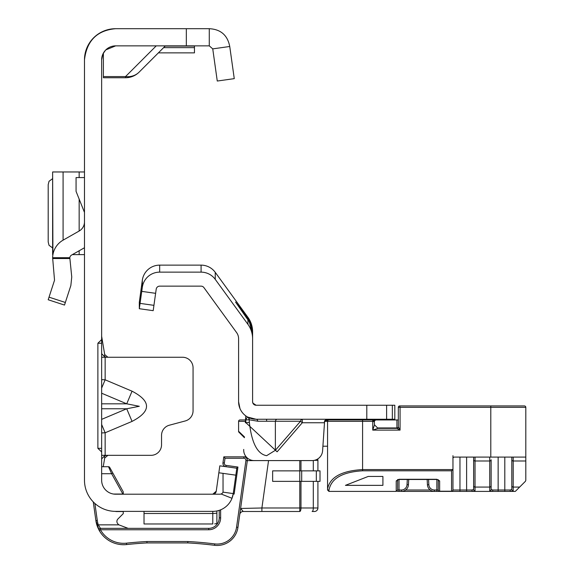 <?xml version="1.0" encoding="UTF-8"?>
<svg xmlns="http://www.w3.org/2000/svg" width="574" height="574" viewBox="0 0 574 574"><rect width="100%" height="100%" fill="white"/><g stroke="black" fill="none" stroke-linecap="round" stroke-linejoin="round"><path stroke-width="0.86" d="M101.641 388.096L105.142 379.809L101.641 379.644M101.641 393.219L126.718 403.816L139.317 406.292L126.718 408.767L132.056 421.402C151.342 411.328 151.342 401.255 132.056 391.188L105.142 379.809L105.142 357.258L101.641 357.258M84.478 59.875A31.175 31.175 0 0 1 115.647 28.7C97.128 30.314 86.731 40.704 84.478 59.875L84.478 480.201A31.175 31.175 0 0 0 115.647 511.377L115.403 511.369A2.102 2.102 0 0 0 116.249 511.549A2.102 2.102 0 0 1 115.403 511.369M102.811 54.272L101.641 59.875L101.641 480.201A14.013 14.013 0 0 0 115.647 494.207L212.782 494.207A3.501 3.501 0 0 0 216.247 491.193L212.782 494.207L214.497 493.762L212.782 494.207L219.856 494.207A3.501 3.501 0 0 0 223.049 492.155L233.245 493.583A20.664 20.664 0 0 1 212.782 511.377L115.647 511.377M101.641 432.94L105.142 432.774L101.641 424.487M101.641 455.333L151.027 455.333A10.511 10.511 0 0 0 161.538 444.821L161.538 435.372A10.511 10.511 0 0 1 169.323 425.219L185.273 420.95A10.511 10.511 0 0 0 193.058 410.797L193.058 367.762A10.511 10.511 0 0 0 182.554 357.258L106.319 357.258L107.912 357.258L104.698 354.581L101.641 336.242M103.062 53.726L105.559 50.16M105.824 49.888L115.647 45.863L209.28 45.863L212.746 48.876L229.744 46.487L234.264 78.645L217.266 81.034L212.746 48.876M115.647 28.7L209.28 28.7L209.28 45.863M214.669 523.897L216.879 523.574L216.879 510.96L217.725 510.774M216.247 491.193A3.501 3.501 0 0 1 215.659 492.7A3.501 3.501 0 0 0 216.247 491.193L218.838 472.775L223.035 473.363L223.042 492.155M221.098 493.984L232.004 498.289L233.245 493.583L236.811 468.226L219.813 465.837L218.838 472.775L235.835 475.164L223.035 473.363M101.641 343.245L97.881 343.245L97.881 448.323L101.641 448.323M97.881 343.245L101.641 339.614M101.641 451.953L97.881 448.323M101.641 59.875A14.013 14.013 0 0 1 115.647 45.863M209.28 28.7C220.717 29.274 227.541 35.208 229.744 46.487M234.264 78.645L217.266 81.034M144.024 513.493L144.024 523.983L212.782 523.983L212.782 513.493L144.024 513.493L144.024 511.377M212.782 494.207A3.501 3.501 0 0 0 214.267 493.877A3.501 3.501 0 0 1 212.782 494.207M156.243 45.863L125.534 76.579L125.534 77.741L103.392 77.741L103.392 76.579L125.534 76.579A19.265 17.127 45 0 0 139.159 72.094L165.391 45.863M125.534 77.741A19.265 19.265 0 0 0 139.159 72.094A19.265 19.265 0 0 1 125.534 77.741M103.392 53.088L103.392 76.579M194.457 45.863L194.457 52.865L158.381 52.865M105.142 357.258L106.319 357.258L104.317 356.418L101.641 353.692M107.912 455.333L104.698 458.009L104.317 456.172L106.355 455.333M104.317 456.172L101.641 458.891M104.698 458.009L103.241 466.712M104.317 356.418L104.698 354.581M101.641 403.816L126.718 403.816L132.056 391.188M48.187 299.757L64.51 305.067L48.187 299.757L54.53 280.227L52.629 257.712A20.664 20.664 0 0 1 63.083 240.162L79.155 231.028A10.511 10.511 0 0 0 84.478 221.887M84.478 247.746L71.563 255.078A3.501 3.501 0 0 0 69.813 257.712L71.75 276.984L70.853 285.529L64.51 305.067M84.478 212.394L76.069 191.379L76.069 177.567L84.478 177.567M52.629 171.963L84.478 171.963M52.629 172.057L52.923 254.626M72.367 254.626L84.478 254.626M52.629 178.636L49.027 181.284L48.187 184.706L48.187 241.876L49.027 245.299L52.629 247.946M94.889 503.455L97.271 520.403A26.619 26.619 0 0 0 98.297 524.858L118.89 524.858A14.013 14.013 0 0 1 117.828 523.811A3.501 3.501 0 0 1 117.928 518.975L123.252 513.651L123.252 511.549L116.249 511.549M224.355 463.01L222.963 462.816A3.501 3.501 0 0 0 225.259 466.605A3.501 3.501 0 0 1 222.963 462.816L223.803 456.847L243.828 456.847A3.501 3.501 0 0 1 247.301 460.836L237.945 527.37A21.016 21.016 0 0 1 214.532 545.3A381.129 381.129 0 0 0 187.798 542.918L146.987 542.918L146.951 541.519L187.834 541.519A382.528 382.528 0 0 1 214.712 543.908A19.616 19.616 0 0 0 236.56 527.176L245.909 460.642A2.102 2.102 0 0 0 243.828 458.246L225.022 458.246L224.355 463.01A2.102 2.102 0 0 0 226.142 465.385L237.937 467.042L234.135 494.099L233.188 493.963M116.902 521.45A3.501 3.501 0 0 1 117.928 518.975M118.89 524.858L128.16 528.36M101.641 466.712L108.508 466.712A1.399 1.399 0 0 1 109.727 467.437L123.252 491.832L123.252 494.035L113.444 494.035M99.173 530.362L97.487 526.767L99.223 530.448L95.887 520.596L93.253 501.884M314.322 460.348L317.91 460.348A3.501 3.501 0 0 0 317.644 459.006A3.501 3.501 0 0 1 317.91 460.348L317.91 470.859M220.631 509.827L220.631 517.856A11.911 11.911 0 0 1 208.721 529.759L100.443 529.759L99.223 530.448L96.963 525.289L98.297 524.858L100.443 528.36L208.721 528.36A10.511 10.511 0 0 0 219.225 517.856L219.225 510.343M98.111 528.267L95.887 520.596L97.415 526.58M105.731 538.254L106.542 538.907L105.731 538.254M97.271 520.403L95.887 520.596A28.018 28.018 0 0 0 96.963 525.289A28.018 28.018 0 0 1 95.887 520.596L97.106 525.712M247.329 460.348A3.501 3.501 0 0 0 243.828 456.847L246.174 456.847M122.872 494.035L111.614 473.722L108.508 466.712M300.977 481.364L300.977 507.983A3.501 1.198 -90 0 1 299.779 511.491L243.225 511.491L261.895 511.491L261.895 507.983L299.779 507.983L299.779 481.364L272.643 481.364L272.643 470.859L299.779 470.859L299.779 460.585M317.91 481.364L317.91 507.983A3.501 3.501 0 0 1 314.409 511.491L312.105 511.491A3.501 1.198 -90 0 0 313.304 507.983L313.304 481.364M258.343 460.585L245.909 460.642M239.753 514.505A3.501 3.501 0 0 1 243.225 511.491L240.599 508.471L261.895 507.983L268.553 460.585M236.352 468.233L237.937 467.042M223.803 456.847L225.022 458.246M236.56 527.176L237.945 527.37A21.016 21.016 0 0 1 214.532 545.3A381.129 381.129 0 0 0 187.798 542.918L187.834 541.519M126.632 544.561A381.129 381.129 0 0 1 146.987 542.918A381.129 381.129 0 0 0 126.632 544.561A28.018 28.018 0 0 1 99.223 530.448A1.399 1.399 0 0 1 99.037 529.759A1.399 1.399 0 0 0 99.223 530.448A28.018 28.018 0 0 0 126.632 544.561L126.481 543.169A382.528 382.528 0 0 1 146.951 541.519M100.443 528.36A1.399 1.399 0 0 0 99.037 529.759A1.399 1.399 0 0 1 100.443 528.36L100.443 529.759A26.619 26.619 0 0 0 126.481 543.169M101.641 473.722L111.614 473.722L112.834 473.041M320.012 481.364L299.779 481.364L299.779 470.859L320.012 470.859L320.012 481.364M277.127 419.25A3.501 1.944 -90 0 0 275.369 421.237L257.862 421.237L249.367 419.816A3.501 3.444 119 0 0 247.616 417.054L256.104 419.25A17.514 17.514 0 0 1 238.597 401.735L238.597 338.739A10.511 10.511 0 0 0 236.588 332.561L203.913 287.596A3.501 3.501 0 0 0 201.079 286.146L159.672 286.146A3.501 3.501 0 0 0 156.207 289.167L153.186 310.67L139.31 308.719L139.31 302.297L142.33 280.212A17.514 17.514 0 0 1 159.672 265.131L201.079 265.131A17.514 17.514 0 0 1 215.25 272.349L247.925 317.322A24.517 24.517 0 0 1 252.603 331.736L252.603 338.739L252.603 334.039L249.317 321.928L250.106 321.928L252.603 332.848M277.127 451.81L245.916 422.708L249.367 422.407C251.67 442.949 257.417 454.048 266.616 455.691L275.369 450.296L275.369 421.237L300.539 421.237L302.29 422.751L277.127 451.81L275.369 450.296L300.539 421.237A3.501 1.944 -90 0 1 302.29 419.25L302.29 422.751L324.31 422.751L324.633 420.728L322.602 450.719A10.511 10.511 0 0 1 312.113 460.585L254.21 460.585L312.113 460.585M392.336 419.25L392.336 405.244L394.812 405.244L394.812 419.25L256.104 419.25A3.501 1.944 90 0 1 257.862 421.237M392.336 405.244L256.104 405.244L252.876 403.099L252.603 401.735L252.603 338.739A24.517 24.517 0 0 0 247.925 324.324L247.925 319.783L249.317 321.928M247.251 317.372L246.547 317.888L235.562 302.053L247.251 317.372L250.106 321.928M333.379 419.25L331.363 419.257M326.262 419.651L324.633 420.728L332.339 419.25M245.349 422.751L245.772 415.877M243.72 449.435A10.511 10.511 0 0 0 254.21 460.585M247.416 416.946L245.679 419.981L249.13 419.68L249.367 422.407L249.13 419.68A3.501 3.444 119.8 0 0 247.416 416.946L247.616 417.054M254.368 404.778L253.973 404.519M155.619 293.328L141.749 291.377L142.33 287.215A17.514 17.514 0 0 1 159.672 272.141L201.079 272.141A17.514 17.514 0 0 1 215.25 279.359L247.925 324.324M141.749 291.377L139.31 308.719M252.876 403.099L252.603 401.735A3.501 3.501 0 0 0 256.104 405.244M239.961 408.53L238.597 401.735M394.812 419.25L394.812 419.953M246.547 317.888L247.925 319.783M325.594 419.953L340.174 419.953L340.174 419.25M373.796 420.304L373.796 419.25M380.806 419.953L380.806 419.25M377.592 427.946L396.914 427.946L396.914 419.953L398.32 419.953L375.898 419.953L374.284 420.857L374.499 424.853L378.001 428.362L396.914 428.362L400.071 430.113L372.748 430.113L374.499 424.853L378.001 428.362L372.748 430.113L372.748 421.352L374.499 421.703L374.363 421.036M397.617 479.842L397.617 490.009L396.218 491.409L328.967 491.409L327.56 490.009L327.56 488.998C329.792 477.288 341.465 470.816 362.589 469.582L452.771 469.582L452.958 468.771L452.958 490.009L452.958 455.677M490.792 457.083L490.792 407.339L400.071 407.339L399.719 405.94L524.414 405.94A1.399 1.399 0 0 1 525.813 407.339L525.813 457.083L454.364 457.083A1.399 1.399 0 0 0 452.958 458.483L452.958 468.771M452.771 469.582L451.559 470.795L362.589 470.795C342.312 472.029 331.105 478.501 328.967 490.21A1.399 1.213 0 0 1 327.56 488.998L327.56 421.352A1.399 1.399 0 0 1 328.967 419.953L372.748 419.953L374.284 420.857M373.796 419.953L375.267 420.103A1.399 1.399 0 0 1 375.898 419.953L375.331 420.075M374.499 420.677L374.499 419.953M244.481 436.936L238.597 431.282A1.399 1.399 0 0 0 239.006 432.272L244.438 437.704L238.597 431.863L238.597 421.352A1.399 1.399 0 0 1 239.997 419.953L245.521 419.953M322.875 446.22L327.56 446.22M408.71 479.498L427.156 479.498M514.878 491.409L399.016 491.409L399.016 490.009L401.434 490.009A5.604 5.604 0 0 0 407.031 484.693L407.303 479.477M399.016 491.409L397.38 491.409M472.976 491.409L475.028 490.935A1.399 1.385 0 0 1 473.629 489.55L473.629 457.083L473.629 489.55L471.921 490.009A1.399 1.062 90 0 0 472.976 491.409M514.512 491.409L504.797 491.409L504.797 457.083M525.813 457.083L525.813 460.987L513.206 460.987L513.206 487.068L519.649 487.068L515.309 491.409M519.649 487.068L525.404 481.313L525.813 480.316L525.813 460.987M511.807 457.083L511.807 489.55L511.807 457.083M489.737 457.083L489.737 460.987L475.028 460.987L475.028 487.068L489.737 487.068L489.737 460.987A1.399 1.227 0 0 0 491.136 459.76L491.136 489.55L492.844 490.009L510.099 490.009L511.807 489.55A1.399 1.385 0 0 0 513.206 490.935L511.161 491.409A1.399 1.062 -90 0 1 510.099 490.009M382.908 485.353L382.908 476.456L368.192 476.456L345.426 485.353L382.908 485.353L382.908 476.456M398.32 426.956L398.32 407.339A1.399 1.399 0 0 1 399.719 405.94A1.399 1.399 0 0 0 398.32 407.339L400.071 407.339L400.071 430.113L398.32 426.956A1.399 1.399 0 0 1 396.914 428.362A1.399 1.399 0 0 0 398.32 426.956A1.399 0.99 180 0 1 396.914 427.946L396.914 428.362M428.563 479.477L428.835 484.693A5.604 5.604 0 0 0 434.432 490.009L434.432 491.409A7.003 7.003 0 0 1 427.436 484.772L427.156 479.477M408.71 479.477L408.43 484.772A7.003 7.003 0 0 1 401.434 491.409L401.434 490.009M396.218 491.409L396.218 480.904A1.399 1.213 -0 0 0 397.617 479.692L399.016 479.477L399.016 490.009L397.617 490.009L397.617 479.505M434.432 490.009L436.85 490.009L436.85 479.477L438.299 479.893L438.249 490.009L438.249 479.842M436.85 491.409L436.85 490.009L438.249 490.009A1.399 1.399 0 0 0 439.648 491.409A1.399 1.399 0 0 1 438.249 490.009A1.399 1.213 0 0 0 439.648 491.222L451.559 491.222L451.559 470.795M438.249 479.692A1.399 1.213 0 0 0 439.648 480.904L439.648 491.409M492.844 490.009A1.399 1.062 -90 0 1 491.789 491.409L489.737 490.935A1.399 1.385 0 0 0 491.136 489.55M452.958 458.483A1.399 1.399 0 0 1 454.364 457.083A1.399 1.399 0 0 0 452.958 458.483M328.895 491.409A1.399 1.399 0 0 0 328.967 491.409L328.967 490.21M451.559 491.409A1.399 1.399 0 0 0 452.958 490.009A1.399 1.213 180 0 1 451.559 491.222L451.559 491.409A1.399 1.399 0 0 0 452.958 490.009L466.619 490.009L466.619 457.083M374.499 421.703L372.748 419.953L372.748 421.352L327.56 421.352A1.399 1.399 0 0 1 328.967 419.953A1.399 1.399 0 0 0 327.56 421.352L324.525 421.352M238.597 421.352A1.399 1.399 0 0 1 239.997 419.953A1.399 1.399 0 0 0 238.597 421.352L245.435 421.352M101.641 419.372L126.718 408.767L101.641 408.767M132.056 421.402L105.142 432.774L105.142 455.333M186.335 28.7L186.335 45.863M216.879 513.084A20.664 20.657 180 0 1 212.782 513.493L212.782 511.377M194.457 47.635L163.612 47.635M194.457 46.071L165.183 46.071M52.629 257.712L69.813 257.712M49.027 297.167L65.35 302.469M69.813 258.53L52.629 258.53M79.155 171.963L79.155 177.567M79.155 199.099L79.155 231.028M79.155 250.766L79.155 254.626M63.083 171.963L63.083 240.162M299.779 511.491L299.779 507.983L317.91 507.983A3.501 3.501 0 0 1 314.409 511.491M313.304 470.859L313.304 460.513M208.721 529.759L208.721 528.36A10.511 10.511 0 0 0 219.225 517.856L220.631 517.856M300.977 460.585L300.977 470.859M225.955 466.698L226.142 465.385M243.828 456.847L243.828 458.246M214.532 545.3L214.712 543.908M316.324 481.364L316.324 470.859M301.694 481.364L301.694 470.859M266.616 419.25L266.616 421M247.925 318.297L247.925 317.322M245.916 422.708L245.679 419.981A21.016 21.016 0 0 1 245.529 419.895M153.932 305.339L140.056 303.388M366.793 419.25L366.793 405.244M386.611 419.25L386.611 405.244M215.25 279.359L215.25 272.349M201.079 272.141L201.079 265.131M159.672 272.141L159.672 265.131M142.33 287.215L142.33 280.212M362.589 470.795L362.589 419.953M405.639 490.009L430.227 490.009M498.146 457.083L498.146 491.409M459.968 457.083L459.968 491.409M439.648 480.904L436.85 479.29L399.016 479.29L396.218 480.904M434.432 491.409A7.003 7.003 0 0 1 427.436 484.772L428.835 484.693M407.031 484.693L408.43 484.772A7.003 7.003 0 0 1 401.434 491.409M525.813 407.339L490.792 407.339L490.792 405.94M511.807 485.841A1.399 1.227 0 0 0 513.206 487.068L513.206 490.935M489.737 490.935L489.737 487.068A1.399 1.227 0 0 0 491.136 485.841M473.629 485.841A1.399 1.227 0 0 0 475.028 487.068L475.028 490.935M466.619 491.409L466.619 490.009L471.921 490.009M513.206 457.083L513.206 460.987A1.399 1.227 0 0 1 511.807 459.76M475.028 457.083L475.028 460.987A1.399 1.227 0 0 1 473.629 459.76M327.56 421.352A1.399 1.399 0 0 1 328.967 419.953M52.629 171.985L52.629 254.598M399.016 479.477L436.85 479.477"/></g></svg>
